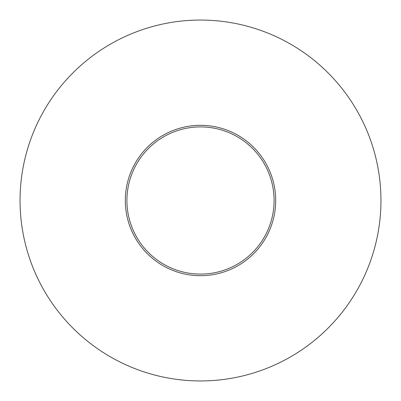 <?xml version="1.0" encoding="UTF-8"?>
<svg xmlns="http://www.w3.org/2000/svg" width="401" height="401" viewBox="0 0 401 401"><rect width="100%" height="100%" fill="white"/><g stroke="black" fill="none" stroke-linecap="round" stroke-linejoin="round"><path stroke-width="0.6" d="M200.5 380.95A180.45 180.45 0 0 1 20.05 200.5A180.45 180.45 0 0 1 200.5 20.05A180.45 180.45 0 0 1 380.95 200.5A180.45 180.45 0 0 1 200.5 380.95M126.906 200.5A73.594 73.594 0 0 0 200.5 274.094A73.594 73.594 0 0 0 274.094 200.5A73.594 73.594 0 0 0 200.5 126.906A73.594 73.594 0 0 0 126.906 200.5M275.688 200.5A75.188 75.188 0 0 0 200.5 125.312A75.188 75.188 0 0 0 125.312 200.5A75.188 75.188 0 0 0 200.5 275.688A75.188 75.188 0 0 0 275.688 200.5"/></g></svg>
